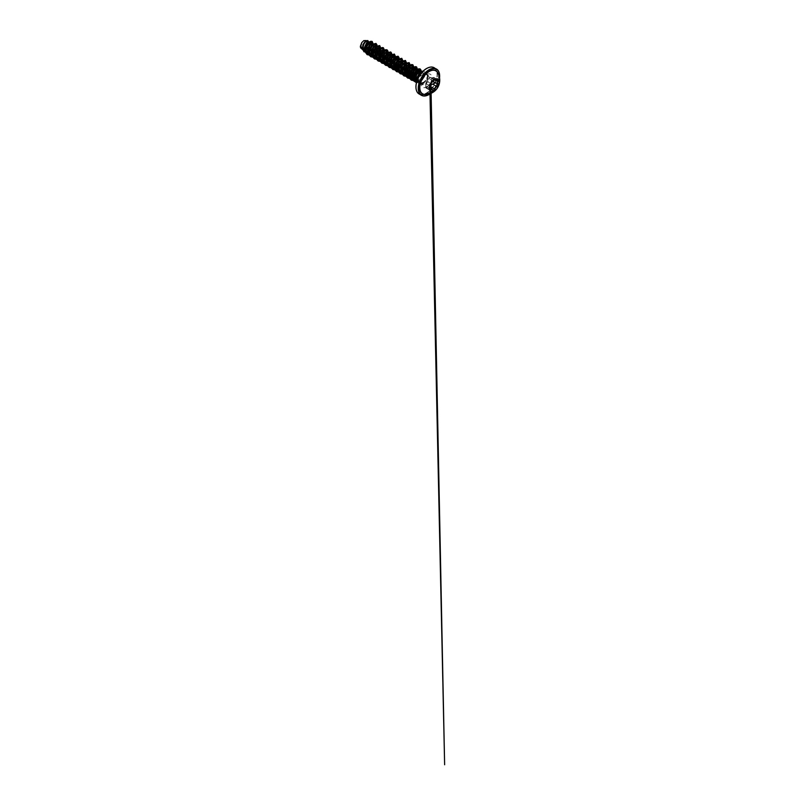 <?xml version="1.0" encoding="UTF-8"?>
<svg xmlns="http://www.w3.org/2000/svg" width="805" height="805" viewBox="0 0 805 805"><rect width="100%" height="100%" fill="white"/><g stroke="black" fill="none" stroke-linecap="round" stroke-linejoin="round"><path stroke-width="0.6" stroke-dasharray="4.03 3.02" d="M430.635 91.347L430.685 91.368A7.094 4.095 -60 0 1 430.635 91.347A7.094 4.095 -60 0 1 429.548 85.662A7.094 4.095 -60 0 1 434.177 79.403A7.094 4.095 -60 0 1 437.729 79.051A7.094 4.095 -60 0 1 437.749 79.071L437.729 79.051M432.939 81.033L433.664 78.87C434.63 77.984 433.905 76.958 432.798 77.642C431.339 78.306 430.605 78.236 430.574 77.451L429.93 77.28L426.64 81.194L425.775 86.377C425.362 87.584 426.087 88.61 426.64 87.604C427.385 86.538 428.129 86.598 428.854 87.795L428.169 87.071L426.006 88.067L425.815 83.539L429.81 85.843L429.88 88.983M434.811 79.816L434.056 79.615L430.635 83.66L429.8 89.979M425.775 83.418L426.559 81.305L430.001 77.27L430.917 77.984L432.798 77.622M437.256 79.836L436.25 80.339M428.854 87.795L430.162 88.017M429.135 93.139C436.069 89.576 440.929 76.686 437.387 72.359A13.242 7.647 -60 0 1 429.186 93.128A13.242 7.647 -60 0 1 424.668 94.396M363.759 40.803A4.568 2.636 120 0 0 360.529 46.408A4.568 2.636 120 0 0 363.759 48.27A4.568 2.636 120 0 0 366.989 42.675A4.568 2.636 120 0 0 363.759 40.803M423.973 74.754L421.287 75.318A4.941 2.858 -60 0 0 419.133 81.587L421.116 83.237L422.987 82.935L425.714 80.742C427.586 78.528 428.18 75.61 427.002 74.684A5.534 3.2 -60 0 1 427.586 79.172A5.534 3.2 -60 0 1 424.034 83.861A5.534 3.2 -60 0 1 421.267 84.133A5.534 3.2 -60 0 1 420.784 83.74A5.534 3.2 -60 0 1 420.27 80.238L420.25 80.279C420.824 77.833 422.041 76.002 423.913 74.784L423.973 74.754M420.25 80.279A5.494 3.17 -60 0 1 424.074 74.362A5.494 3.17 -60 0 1 424.688 74.07L424.517 74.493M420.27 80.238L420.291 80.248C420.965 77.874 422.253 76.083 424.144 74.885L426.821 74.553L427.868 75.157A5.534 3.2 120 0 0 425.1 75.439A5.534 3.2 120 0 0 421.488 80.309A5.534 3.2 120 0 0 422.333 84.746A5.534 3.2 120 0 0 425.1 84.475A5.534 3.2 120 0 0 428.713 79.594A5.534 3.2 120 0 0 427.868 75.157L426.107 75.539C423.279 77.169 421.518 81.345 421.8 83.468L422.333 84.746L421.267 84.133M364.585 49.528L363.337 48.803A4.941 2.858 120 0 0 363.78 48.592A4.941 2.858 120 0 0 363.8 48.572L366.879 46.086L368.298 42.806M367.784 51.842L368.288 51.751M371.306 53.482L373.49 52.325M371.467 53.965L371.97 53.875M374.979 55.615L375.593 55.404M375.15 56.098L375.653 55.998M378.662 57.739L379.276 57.527M382.345 59.862L382.949 59.661M382.506 60.345L383.009 60.244M386.028 61.985L386.631 61.784M386.189 62.468L386.692 62.367M389.701 64.108L390.314 63.907M389.872 64.591L390.375 64.501M393.383 66.231L393.997 66.03M397.066 68.365L397.67 68.153M397.227 68.848L397.73 68.747M400.749 70.488L401.353 70.277M400.91 70.971L401.413 70.87M404.422 72.611L405.036 72.41M404.593 73.094L405.096 72.993M408.105 74.734L408.719 74.533M411.788 76.857L412.391 76.656M411.949 77.34L412.452 77.25M415.471 78.981L416.074 78.779M415.632 79.464L416.135 79.373M416.829 80.882L419.757 80.903L421.901 79.443L424.074 75.841L424.175 74.291L423.611 73.386L421.528 73.859C419.566 75.257 418.047 79.373 419.133 81.587M417.03 80.832L417.634 82.694L420.472 84.324L422.363 83.931L425.915 81.104L427.847 77.169L427.928 75.489L427.022 74.06L427.817 77.149L424.225 82.774L420.441 84.314L417.624 82.704L417.01 80.892L418.369 81.577L420.421 81.295L424.064 77.884L424.839 75.771L424.426 73.879L422.766 73.929L421.287 75.318M368.217 41.8L367.724 41.125M365.218 49.417L366.003 49.025M367.935 47.334L369.636 43.893L369.203 42.001M367.845 50.936L370.149 49.437L367.835 51.037L365.691 51.369M372.624 43.953L372.413 45.734L371.991 43.581M371.618 49.457L373.158 46.69L372.916 44.144M376.277 48.028L376.287 46.509M375.301 51.58L376.841 48.813L376.589 46.267M380.02 49.769L379.97 48.632M378.984 53.704L380.513 50.946L380.272 48.391M383.703 51.892L383.653 50.755M382.657 55.827L384.196 53.07L383.955 50.514M387.386 54.016L387.336 52.878M386.34 57.96L387.799 55.424M388.04 53.472L387.638 52.647M391.069 56.139L391.009 55.012M390.023 60.083L391.482 57.547M391.723 55.595L391.311 54.77M394.742 58.272L394.692 57.135M393.705 62.206L395.164 59.681M395.406 57.719L394.993 56.893M398.425 60.395L398.374 59.258M397.388 64.33L398.847 61.804M402.108 62.518L401.816 60.898M401.061 66.453L402.52 63.927M402.762 61.965L402.359 61.14M405.79 64.641L405.499 63.021M404.744 68.576L406.203 66.05M406.445 64.088L405.871 63.142M409.463 66.765L409.182 65.145M408.427 70.709L409.886 68.173M410.127 66.221L409.715 65.396M413.146 68.888L412.864 67.268M412.11 72.832L413.569 70.297M413.81 68.345L413.136 67.338M416.829 71.021L416.779 69.884M415.783 74.956L417.242 72.42M417.483 70.468L417.081 69.643M419.164 76.234L419.828 75.167M420.441 73.527L420.482 72.098M425.04 81.496L422.454 83.207L419.918 83.277L418.258 81.526L417.986 78.467L420.381 75.751L421.196 73.275M421.186 72.681L420.814 71.826M370.28 48.582L366.708 51.258L365.027 51.369L363.669 50.685L362.562 47.928L363.286 44.305L365.289 41.458L367.382 40.713L368.237 41.87L367.895 44.124L364.434 48.129M367.382 40.713L365.852 40.25L367.181 42.313M363.669 50.685L361.908 49.025L364.605 49.618M363.337 48.803L361.365 48.793L362.371 49.377M373.168 43.923L371.377 48.552L367.432 51.872M368.449 41.538L367.382 45.483L363.8 48.572L366.335 46.77L367.955 44.335L368.479 41.981L367.794 40.542M372.172 41.447L373.107 44.295L371.286 48.632L367.613 51.762L364.021 51.832M369.264 41.951L368.962 43.088L371.025 42.464L372.001 43.903M426.117 74.312L427.163 75.127L427.334 76.596L425.583 80.42L423.913 82.06L420.2 83.237L418.721 82.513L417.564 79.423M420.391 71.554L422.514 72.198L423.47 73.839L422.575 76.928L420.059 79.856L416.95 81.064M419.717 71.172L418.137 75.972L415.913 78.055L413.438 78.93M416.044 69.049L415.481 72.148M412.281 75.901L409.765 76.807M408.598 73.778L407.984 74.13M404.915 71.645L404.301 72.007M401.232 69.522L398.717 70.438M397.559 67.399L396.946 67.751M397.64 58.423L397.086 61.522M393.876 65.275L393.263 65.628M390.194 63.152L387.678 64.058M387.265 52.436L389.389 53.07L390.345 54.68L389.499 57.719L387.064 60.627L383.995 61.935M383.583 50.313L385.706 50.946L386.652 52.416M382.838 58.896L382.224 59.258M379.9 48.179L382.023 48.823L382.969 50.292M379.155 56.773L376.639 57.688M376.217 46.056L378.35 46.7L379.266 47.928L378.914 50.333L377.303 53.019L374.858 55.002M372.544 43.933L374.667 44.577L375.613 46.036M374.204 50.141L371.175 52.878M370.874 53.995L373.933 51.943M376.338 47.817L376.539 46.217M374.556 56.119L377.605 54.076M379.95 50.152L380.222 48.35M378.229 58.242L381.298 56.189M383.633 52.285L383.894 50.474M381.912 60.375L384.971 58.312M387.316 54.408L387.577 52.597M385.595 62.498L388.644 60.445M390.999 56.531L391.26 54.72M389.278 64.621L392.337 62.559M394.671 58.654L394.943 56.843M392.951 66.745L396.01 64.692M398.354 60.778L398.616 58.966M396.634 68.868L399.693 66.815M402.037 62.911L402.299 61.1M400.316 70.991L403.375 68.938M405.72 65.034L405.982 63.152M403.999 73.124L407.048 71.071M409.403 67.157L409.654 65.275M407.672 75.247L410.731 73.195M413.076 69.28L413.337 67.399M411.355 77.371L414.414 75.308M416.759 71.403L417.02 69.592M415.038 79.494L418.097 77.441M420.502 73.315L420.703 71.715M416.708 81.818L419.174 81.446L423.229 77.652L424.185 75.439L424.064 72.641L422.172 72.128M370.713 54.74L375.17 51.047L377.082 45.935M374.395 56.863L378.863 53.15L380.765 48.028M380.091 57.849L383.21 54.207L384.438 50.182M383.764 59.983L386.893 56.33L388.121 52.315M387.447 62.106L390.566 58.463L391.804 54.438M391.129 64.229L394.249 60.586L395.486 56.561M394.802 66.352L397.932 62.71L399.159 58.685M398.485 68.475L401.615 64.833L402.842 60.808M402.168 70.599L405.297 66.956L406.525 62.931M405.851 72.732L408.97 69.079L410.208 65.064M409.534 74.855L412.653 71.212L413.881 67.187M413.207 76.978L416.336 73.335L417.564 69.311M416.889 79.101L419.989 75.509L421.246 71.524M423.36 70.921L424.658 72.047L424.899 73.617L423.561 77.743L420.311 81.375L416.477 82.694L420.311 81.416L423.581 77.783L424.929 73.647L424.688 72.068L423.35 70.931M427.022 74.06L424.688 74.07L427.022 74.06M372.594 53.663L375.472 50.534L376.951 46.881M376.277 55.787L379.145 52.657L380.634 49.004M379.96 57.91L382.476 55.304L384.055 52.174L384.367 49.377L383.391 47.716M383.633 60.033L386.511 56.903L387.99 53.251M387.316 62.156L390.194 59.027L391.673 55.374M390.999 64.279L393.514 61.683L395.104 58.544L395.406 55.756L394.43 54.096M394.681 66.413L397.549 63.283L399.039 59.63M398.354 68.536L400.88 65.93L402.46 62.8L402.762 60.003L401.796 58.342M402.037 70.659L404.563 68.053L406.143 64.923L406.445 62.126L405.468 60.466M405.72 72.782L408.236 70.176L409.826 67.046L410.127 64.259L409.151 62.599M409.403 74.905L411.919 72.309L413.498 69.17L413.81 66.382L412.834 64.722M413.086 77.028L416.145 73.587L417.513 69.673M416.759 79.162L419.636 76.032L421.116 72.38M362.391 49.025A4.921 2.838 120 0 0 365.45 47.072M420.291 80.248A5.494 3.17 -60 0 1 424.718 74.09L424.758 74.583M433.181 77.481C434.328 77.361 434.519 77.854 433.754 78.971L433.664 78.87M430.001 77.27L430.715 77.461C430.715 78.206 431.42 78.266 432.828 77.642L436.914 80.007M434.298 79.524L430.574 77.451M432.979 80.923L428.854 78.437M430.866 83.519L426.64 81.194M425.775 86.377L425.825 83.549L429.81 85.843M426.64 87.604L426.751 87.685C426.137 88.761 425.352 87.654 425.825 86.356L429.91 88.721M433.321 90.673L428.169 87.071L432.949 90.23M433.704 81.748L437.759 84.082M436.209 80.379L433.754 78.971L433.01 80.872M429.89 85.894L425.845 83.559M438.101 73.577A13.433 7.758 -60 0 1 429.095 93.229A13.433 7.758 -60 0 1 426.076 94.406M415.974 86.95A14.923 8.614 120 0 0 426.529 92.957A14.923 8.614 120 0 0 437.075 74.684A14.923 8.614 120 0 0 426.529 68.596M419.113 93.964A15.134 8.734 120 0 0 426.68 93.219A15.134 8.734 120 0 0 436.562 79.886A15.134 8.734 120 0 0 434.237 67.761M426.529 86.95A7.557 4.357 120 0 0 431.862 77.693A7.557 4.357 120 0 0 426.529 74.613A7.557 4.357 120 0 0 421.186 83.861A7.557 4.357 120 0 0 426.529 86.95M439.641 76.083A15.134 8.734 -60 0 1 428.944 94.527M439.55 77.874A14.923 8.614 -60 0 1 430.524 93.511M426.751 87.685L429.8 89.436M419.657 82.472L420.784 83.74M416.98 80.973L417.493 81.265M423.611 73.386L424.275 73.768M426.268 74.342L424.064 73.678M418.721 82.513L417.02 80.913M418.831 70.075L416.708 69.431M415.149 67.952L413.025 67.308M407.793 63.696L405.67 63.062M404.11 61.572L401.987 60.928M400.427 59.449L398.304 58.805M396.744 57.326L394.621 56.682M393.071 55.203L390.948 54.559M371.025 42.464L368.861 41.81M430.705 93.44L436.592 86.588L439.58 78.065M434.67 79.504L429.971 77.25L426.67 81.154L425.815 83.539M433.976 77.491L438.041 79.836M430.927 77.984L433.945 79.725M426.006 88.067L430.071 90.412M431.078 91.559L431.037 89.526"/><path stroke-width="1.21" d="M437.749 79.071A7.094 4.095 -60 0 1 438.816 84.756A7.094 4.095 -60 0 1 434.177 90.995A7.094 4.095 -60 0 1 430.655 91.357A7.094 4.095 -60 0 1 429.598 85.682A7.094 4.095 -60 0 1 434.227 79.433A7.094 4.095 -60 0 1 437.779 79.081A7.094 4.095 -60 0 1 438.866 84.767A7.094 4.095 -60 0 1 434.227 91.015A7.094 4.095 -60 0 1 430.685 91.368M430.947 83.468L434.137 79.584L434.952 79.826C435.052 80.601 435.726 80.661 436.954 80.007C438.162 79.152 438.997 80.329 437.95 81.426C437.065 82.563 437.065 83.448 437.95 84.092C438.997 84.525 438.162 86.668 436.954 86.668C435.726 86.89 435.052 87.725 434.952 89.154L434.137 90.754L432.949 90.311C432.386 89.264 431.722 89.204 430.947 90.13C430.212 91.257 429.377 90.069 429.951 88.711L429.951 86.034C429.377 85.883 430.212 83.74 430.947 83.468L430.866 83.519M429.93 88.208L430.574 86.799C430.605 85.159 431.339 84.243 432.798 84.042L432.194 84.284C431.158 84.726 430.665 85.572 430.715 86.799L430.142 88.208L432.949 90.23C433.342 91.378 434.891 90.482 434.811 89.154C434.861 87.987 435.364 87.151 436.34 86.668L436.914 86.538C438.061 86.548 438.836 84.545 437.85 84.143L437.85 84.143C436.924 83.468 436.924 82.533 437.85 81.325C438.574 80.188 438.373 79.695 437.256 79.836M429.8 89.979L431.228 89.627C431.943 89.134 432.516 89.335 432.949 90.23L432.949 90.311M431.037 89.526L430.917 83.509L429.84 85.159L430.232 86.467M432.798 84.042C433.905 84.092 434.63 82.231 433.664 81.818L432.939 81.033M424.668 94.396L424.668 94.396A13.242 7.647 -60 0 1 420.119 84.857A13.242 7.647 -60 0 1 429.186 71.504A13.242 7.647 -60 0 1 437.387 72.359L437.387 72.359A14.218 14.218 0 0 1 424.668 94.396L429.135 93.139M364.605 49.618L365.218 49.417M366.667 51.228L364.585 49.528M369.203 42.001L367.724 41.125L365.752 41.649C364.212 42.866 362.864 45.945 363.236 48.28L364.816 50.856L367.422 51.077M369.072 41.9L366.547 42.876L364.484 47.374L365.259 50.916L367.784 51.842M368.288 51.751L371.618 49.457M372.916 44.144L371.135 43.52L370.069 44.144L367.533 48.904L367.674 51.55L368.982 53.261L371.306 53.482M372.745 44.023L370.23 45L368.167 49.497L368.942 53.039L371.467 53.965M371.97 53.875L375.301 51.58M376.287 46.509L374.858 45.674L373.751 46.277L371.216 51.027L371.357 53.673L372.665 55.384L374.979 55.615M376.589 46.267L375.412 46.096L373.912 47.133L371.85 51.621L372.614 55.163L375.15 56.098M375.653 55.998L378.984 53.704M379.97 48.632L378.541 47.797L377.434 48.401L374.889 53.15L375.039 55.797L376.338 57.507L378.662 57.739M380.272 48.391L379.085 48.22L377.595 49.256L375.533 53.744L376.297 57.296L378.833 58.222M379.326 58.121L382.657 55.827M383.653 50.755L383.12 50.011L381.107 50.524L378.571 55.273L378.722 57.92L380.02 59.64L382.345 59.862M383.955 50.514L382.767 50.343L381.278 51.379L379.205 55.877L379.98 59.419L382.506 60.345M383.009 60.244L386.34 57.96M387.336 52.878L386.803 52.134L384.79 52.647L382.254 57.407L382.405 60.053L383.703 61.764L386.028 61.985M387.638 52.647L386.45 52.466L384.951 53.502L382.888 58L383.663 61.542L386.189 62.468M386.692 62.367L390.023 60.083M391.009 55.012L389.58 54.177L388.473 54.77L385.937 59.53L386.078 62.176L387.386 63.887L389.701 64.108M391.311 54.77L390.133 54.589L388.634 55.626L386.571 60.123L387.336 63.665L389.872 64.591M390.375 64.501L393.705 62.206M394.692 57.135L393.263 56.3L392.156 56.893L389.61 61.653L389.761 64.299L391.059 66.01L393.383 66.231M394.993 56.893L393.806 56.722L392.317 57.749L390.254 62.247L391.019 65.789L393.554 66.714M394.048 66.624L397.388 64.33M398.374 59.258L396.946 58.423L395.829 59.027L393.293 63.776L393.444 66.423L394.742 68.133L397.066 68.365M398.847 61.804L398.918 59.318L397.489 58.846L395.507 60.456L394.088 63.525L394.339 67.368L395.406 68.516L397.227 68.848M397.73 68.747L401.061 66.453M401.816 60.898L399.511 61.15L396.976 65.899L397.117 68.546L398.425 70.256L400.749 70.488M402.359 61.14L401.172 60.969L399.672 62.005L397.61 66.493L398.384 70.045L400.91 70.971M401.413 70.87L404.744 68.576M405.499 63.021L403.194 63.273L400.659 68.022L400.799 70.669L402.108 72.39L404.422 72.611M405.207 62.76L405.871 63.142L404.362 63.313L402.42 65.386L401.232 69.451L402.057 72.168L404.593 73.094M405.096 72.993L408.427 70.709M409.182 65.145L406.877 65.396L404.331 70.156L404.482 72.802L405.78 74.513L408.105 74.734M409.715 65.396L408.527 65.215L407.038 66.252L404.975 70.749L405.74 74.291L408.276 75.217M408.769 75.117L412.11 72.832M412.864 67.268L410.56 67.519L408.014 72.269L408.165 74.915L409.463 76.636L411.788 76.857M413.237 67.399L411.727 67.56L410.228 68.958L408.648 72.873L409.423 76.415L411.949 77.34M412.452 77.25L415.783 74.956M416.779 69.884L415.34 69.049L414.233 69.643L411.697 74.402L411.848 77.049L413.146 78.759L415.471 78.981M417.081 69.643L415.893 69.472L414.394 70.498L412.331 74.996L413.106 78.538L415.632 79.464M416.135 79.373L417.986 78.467L419.546 74.452L422.172 72.128M420.482 72.098L419.023 71.172L416.316 73.778L415.38 76.525L415.521 79.172L416.98 80.973M420.814 71.826L419.083 71.806L416.749 74.634L415.954 77.954L417 80.903L417.272 77.411L418.821 73.969L421.116 71.575L423.36 70.921M368.298 42.806L368.217 41.8M366.003 49.025L367.935 47.334M370.149 49.437L372.333 46.006M373.49 52.325L376.227 48.22M375.593 55.404L377.736 53.945L380.02 49.769M379.276 57.527L381.419 56.068L383.703 51.892M382.949 59.661L385.102 58.191L387.386 54.016M387.799 55.424L388.04 53.472M386.631 61.784L388.785 60.315L391.069 56.139M391.482 57.547L391.723 55.595M390.314 63.907L392.458 62.438L394.742 58.272M395.164 59.681L395.406 57.719M393.997 66.03L396.141 64.571L398.425 60.395M397.67 68.153L399.823 66.694L402.108 62.518M402.52 63.927L402.762 61.965M401.353 70.277L403.506 68.817L405.79 64.641M406.203 66.05L406.445 64.088M405.036 72.41L407.179 70.941L409.463 66.765M409.886 68.173L410.127 66.221M408.719 74.533L410.862 73.064L413.146 68.888M413.569 70.297L413.81 68.345M412.391 76.656L414.545 75.187L416.829 71.021M417.242 72.42L417.483 70.468M416.074 78.779L419.164 76.234M419.828 75.167L420.391 73.718M421.196 73.275L421.186 72.681M364.021 48.441L366.376 45.644M362.371 49.377L360.58 47.847L360.368 46.308L361.727 42.655L363.79 40.642L367.382 40.713M367.181 42.313L366.456 45.483M361.727 42.655L360.861 46.197L362.411 49.497M370.069 44.144L369.495 42.957L371.628 42.383L372.624 43.953M372.383 45.805L370.089 49.487M365.691 51.369L364.001 50.363L363.236 48.28M370.874 53.995L367.623 53.683L366.597 52.416L366.144 50.574L367.01 46.257L369.495 42.957L369.294 41.971L370.884 41.266L372.182 41.447L373.168 43.923M367.432 51.872L364.041 51.842L362.31 48.793L363.065 44.406L365.48 41.105L367.805 40.552L368.449 41.538M369.264 41.951L366.839 44.728L365.339 48.572L365.4 52.265L367.11 54.629L365.43 52.285L365.369 48.592L366.869 44.748L369.264 41.951L372.151 41.437M364.041 51.842L362.28 48.773L363.035 44.386L365.45 41.085L367.774 40.532M372.001 43.903L370.28 48.582M417.564 79.423L418.942 74.674L421.83 72.178M416.95 81.064L414.957 80.309L414.152 79.091L414.605 73.718L416.678 70.82L418.831 70.075L419.717 71.172M413.438 78.93L411.275 78.186L410.48 76.968L410.922 71.595L412.995 68.687L415.149 67.952L416.044 69.049M415.481 72.148L412.281 75.901M409.765 76.807L407.592 76.062L406.797 74.845L407.239 69.461L409.322 66.563L411.466 65.819L412.361 66.926M412.412 67.288L411.466 70.669L408.598 73.778M407.984 74.13L405.74 74.684L403.919 73.939L402.792 71.082L403.557 67.338L405.64 64.44L407.793 63.696L408.678 64.803M408.739 65.165L407.783 68.546L404.915 71.645M404.301 72.007L402.057 72.561L400.236 71.816L399.109 68.958L399.884 65.215L401.957 62.317L404.11 61.572L404.996 62.669M405.056 63.042L404.1 66.423L401.232 69.522M398.717 70.438L396.553 69.683L395.758 68.465L396.201 63.092L398.274 60.194L400.427 59.449L401.323 60.546M401.373 60.918L400.427 64.299L397.559 67.399M396.946 67.751L394.702 68.314L392.87 67.56L391.743 64.702L392.518 60.959L394.601 58.061L396.744 57.326L397.64 58.423M397.086 61.522L393.876 65.275M393.263 65.628L391.019 66.181L389.197 65.436L388.07 62.579L388.835 58.835L390.918 55.937L393.071 55.203L393.957 56.3M394.017 56.662L393.061 60.043L390.194 63.152M387.678 64.058L385.515 63.313L384.388 60.456L385.162 56.712L387.235 53.814L389.006 52.959M383.995 61.935L381.832 61.19L380.705 58.332L381.479 54.589L383.552 51.691L385.706 50.946M386.652 52.416L385.706 55.797L382.838 58.896M382.224 59.258L379.98 59.812L378.149 59.067L377.052 56.571L377.495 53.221L379.155 50.282L381.218 48.823M382.969 50.292L382.023 53.673L379.155 56.773M376.639 57.688L374.466 56.934L373.369 54.438L373.822 51.097L375.482 48.159L377.535 46.7M374.858 55.002L372.614 55.565L370.793 54.81L369.696 52.315L370.139 48.974L371.799 46.036L373.852 44.577M375.613 46.036L374.204 50.141M371.175 52.878L368.932 53.432L367.11 52.687L366.074 50.645L366.174 47.867L368.962 43.088M373.933 51.943L376.277 48.028M376.539 46.217L375.834 44.597L374.194 44.496L372.192 46.006L370.542 48.743L369.817 51.933L370.35 54.67L372.061 56.199L374.556 56.119M377.605 54.076L379.95 50.152M380.222 48.35L379.517 46.72L377.877 46.62L375.875 48.139L374.214 50.866L373.5 54.056L374.023 56.793L375.744 58.332L378.229 58.242M381.298 56.189L383.633 52.285M383.894 50.474L383.2 48.843L381.55 48.743L379.558 50.262L377.897 52.989L377.183 56.179L377.706 58.926L379.427 60.456L381.912 60.375M384.971 58.312L387.316 54.408M387.577 52.597L386.873 50.967L385.233 50.866L383.23 52.385L381.58 55.112L380.856 58.302L381.389 61.049L383.11 62.579L385.595 62.498M388.644 60.445L390.999 56.531M391.26 54.72L390.556 53.09L388.916 52.989L386.913 54.509L385.263 57.246L384.538 60.425L385.072 63.172L386.782 64.702L389.278 64.621M392.337 62.559L394.671 58.654M394.943 56.843L394.239 55.213L392.599 55.122L390.596 56.632L388.936 59.369L388.221 62.559L388.745 65.296L390.465 66.825L392.951 66.745M396.01 64.692L398.354 60.778M398.616 58.966L397.922 57.346L396.271 57.246L394.279 58.755L392.619 61.492L391.904 64.682L392.427 67.419L394.148 68.948L396.634 68.868M399.693 66.815L402.037 62.911M402.299 61.1L401.604 59.469L399.954 59.369L397.952 60.888L396.302 63.615L395.577 66.805L396.11 69.542L397.831 71.082L400.316 70.991M403.375 68.938L405.72 65.034M405.982 63.152L405.247 61.562L403.587 61.512L401.604 63.052L399.964 65.789L399.26 68.968L399.803 71.685L401.514 73.205L403.999 73.124M407.048 71.071L409.403 67.157M409.654 65.275L408.93 63.696L407.27 63.635L405.277 65.175L403.647 67.912L402.943 71.092L403.476 73.808L405.197 75.328L407.672 75.247M410.731 73.195L413.076 69.28M413.337 67.399L412.603 65.819L410.952 65.758L408.96 67.298L407.32 70.035L406.616 73.215L407.159 75.942L408.88 77.451L411.355 77.371M414.414 75.308L416.759 71.403M417.02 69.592L416.326 67.962L414.676 67.872L412.683 69.381L411.023 72.118L410.298 75.308L410.832 78.045L412.552 79.574L415.038 79.494M418.097 77.441L420.441 73.527M420.703 71.715L420.119 70.186L418.731 69.874L415.269 73.064L414.042 78.648L414.927 80.802L416.708 81.818M371.618 54.287L369.203 55.062L367.11 54.629L370.713 54.74M377.082 45.935L376.046 43.48L372.977 44.094L369.908 48.089L369.052 50.715L369.515 55.394L370.823 56.773L374.395 56.863M380.765 48.028L379.729 45.603L376.66 46.217L373.59 50.212L372.735 52.838L373.188 57.517L374.506 58.896L376.589 59.329L378.994 58.564M384.438 50.182L383.401 47.726L382.013 47.545L378.652 50.021L377.263 52.335L376.267 57.527L376.871 59.64L378.189 61.019L380.272 61.462L382.677 60.687L380.252 61.442L378.189 61.019M383.069 60.456L383.764 59.983M388.121 52.315L387.084 49.86L385.696 49.679L382.335 52.144L380.946 54.468L379.94 59.651L380.554 61.774L381.872 63.152L383.955 63.585L386.36 62.81L383.925 63.565L381.872 63.152M386.752 62.579L387.447 62.106M391.804 54.438L390.767 51.983L387.698 52.597L384.629 56.592L383.774 59.218L384.237 63.897L385.545 65.275L387.628 65.708L390.033 64.933M390.435 64.702L391.129 64.229M395.486 56.561L394.45 54.106L391.381 54.72L388.312 58.715L387.457 61.341L387.919 66.02L389.228 67.399L391.311 67.831L393.715 67.067M399.159 58.685L398.133 56.229L395.054 56.843L391.985 60.838L391.139 63.464L391.592 68.143L392.91 69.522L394.993 69.954L397.398 69.19M397.791 68.958L398.485 68.475M402.842 60.808L401.806 58.352L398.737 58.966L395.668 62.961L394.812 65.587L395.275 70.266L396.583 71.645L398.676 72.088L401.081 71.313M401.474 71.082L402.168 70.599M406.525 62.931L405.489 60.476L402.42 61.1L399.35 65.084L398.495 67.721L398.958 72.39L400.266 73.768L402.349 74.211L404.754 73.436M405.156 73.205L405.851 72.732M410.208 65.064L409.171 62.609L406.102 63.223L403.033 67.218L402.178 69.844L402.641 74.523L403.949 75.901L406.032 76.334L408.437 75.559M413.881 67.187L412.854 64.732L411.466 64.551L408.105 67.016L406.706 69.341L405.71 74.523L406.314 76.646L407.632 78.025L409.715 78.457L412.12 77.683L409.695 78.437L407.632 78.025M417.564 69.311L416.527 66.855L415.139 66.674L411.778 69.15L410.389 71.464L409.383 76.646L409.997 78.769L411.305 80.148L413.398 80.581L415.803 79.816L413.368 80.56L411.305 80.148M416.195 79.584L416.889 79.101M421.246 71.524L420.21 68.978L418.821 68.797L415.461 71.273L413.217 76.213L413.066 78.779L413.679 80.892L416.467 82.714L413.649 80.872L413.035 78.759L414.042 73.567L417.111 69.572L420.21 68.978M423.35 70.931L421.116 71.605L418.852 73.99L417.312 77.381L417.03 80.832M372.021 54.046L372.594 53.663M376.951 46.881L376.921 44.738L376.016 43.46L372.946 44.074L369.877 48.069L369.022 50.695L369.485 55.374L370.793 56.753L372.886 57.195L375.301 56.41M375.704 56.179L376.277 55.787M380.634 49.004L380.735 48.079M380.735 48.048L379.698 45.593L376.629 46.207L373.56 50.192L372.705 52.818L373.158 57.497L374.476 58.876L376.569 59.318L378.984 58.534M383.401 47.726L380.302 48.33L377.233 52.325L376.237 57.507L378.159 61.009M383.059 60.425L383.633 60.033M387.99 53.251L387.96 51.117L387.054 49.84L383.985 50.453L382.305 52.124L380.061 57.075L379.91 59.63L381.842 63.132M386.742 62.549L387.316 62.156M391.673 55.374L391.643 53.241L390.737 51.963L387.668 52.577L384.599 56.571L383.744 59.198L384.206 63.877L385.515 65.255L387.608 65.688L390.023 64.913M390.425 64.672L390.999 64.279M394.42 54.086L391.351 54.7L389.67 56.38L387.426 61.321L387.275 63.887L389.197 67.379L391.29 67.811L393.705 67.036M399.039 59.63L398.998 57.487L398.103 56.209L395.024 56.823L391.954 60.818L391.109 63.444L391.562 68.123L392.88 69.502L394.973 69.944L397.378 69.16M397.781 68.928L398.354 68.536M401.776 58.342L398.706 58.956L397.026 60.627L394.782 65.567L394.631 68.133L396.553 71.625L398.646 72.068L401.061 71.283M401.464 71.051L402.037 70.659M405.458 60.466L402.389 61.079L400.709 62.75L398.465 67.701L398.314 70.256L400.236 73.758L402.329 74.191L404.744 73.416M405.146 73.175L405.72 72.782M409.171 62.609L406.072 63.203L404.392 64.873L402.148 69.824L401.997 72.38L403.919 75.881L406.012 76.314L408.427 75.539M412.854 64.732L409.745 65.326L406.676 69.321L405.68 74.503L407.602 78.005M417.513 69.673L416.497 66.835L415.108 66.654L411.747 69.129L410.359 71.444L409.353 76.626L411.275 80.128M416.185 79.544L416.759 79.162M421.116 72.38L421.085 70.236L420.18 68.958M430.574 86.799L434.952 89.154M433.01 80.872L433.664 81.818M437.759 84.082L433.754 81.778C434.791 82.201 434.006 84.213 432.828 84.173L436.954 86.668M436.954 80.007L437.598 79.755M436.914 80.007C435.636 80.701 434.931 80.641 434.811 79.816L434.056 79.615L435.092 80.389L436.924 80.017M430.071 90.412L429.951 86.034M437.95 81.426L436.209 80.379M434.952 79.826L434.298 79.524M429.8 89.436L430.947 90.13M426.076 94.406A13.433 7.758 -60 0 1 419.717 85.914A13.433 7.758 -60 0 1 429.095 71.293A13.433 7.758 -60 0 1 438.101 73.577M430.524 93.511A14.923 8.614 -60 0 1 429.095 94.447A14.923 8.614 -60 0 1 418.55 88.349A14.923 8.614 -60 0 1 429.095 70.075A14.923 8.614 -60 0 1 439.55 77.874M428.944 94.527A15.134 8.734 -60 0 1 421.377 95.282A15.134 8.734 -60 0 1 419.063 83.157A15.134 8.734 -60 0 1 428.944 69.824A15.134 8.734 -60 0 1 436.511 69.069A15.134 8.734 -60 0 1 439.641 76.083M426.529 68.596A14.923 8.614 120 0 0 415.974 86.95M426.68 68.516A15.134 8.734 120 0 0 416.789 81.848A15.134 8.734 120 0 0 419.113 93.964C416.014 92.323 414.947 86.99 416.91 81.174C418.58 75.942 422.524 70.78 426.57 68.495C429.598 66.835 432.154 66.584 434.237 67.761A15.134 8.734 120 0 0 426.68 68.516M419.113 93.964L421.377 95.282C423.47 96.449 426.026 96.208 429.055 94.537L430.705 93.44M364.816 50.856L365.963 51.52M368.982 53.261L369.646 53.643M372.665 55.384L373.329 55.766M376.338 57.507L377.002 57.9M380.02 59.64L380.685 60.023M383.703 61.764L384.367 62.146M387.386 63.887L388.05 64.269M391.059 66.01L391.723 66.392M394.742 68.133L395.406 68.516M398.425 70.256L399.089 70.649M402.108 72.39L402.772 72.772M405.78 74.513L406.455 74.895M409.463 76.636L410.127 77.018M413.146 78.759L413.81 79.142M375.764 45.764L376.428 46.147M379.447 47.887L380.111 48.27M383.12 50.011L383.794 50.393M386.803 52.134L387.467 52.526M390.485 54.267L391.15 54.649M394.168 56.39L394.832 56.773M397.841 58.513L398.515 58.896M401.524 60.637L402.188 61.019M408.89 64.883L409.453 65.215M412.563 67.016L413.136 67.338M416.245 69.139L416.91 69.522M419.928 71.263L420.592 71.645M434.237 67.761L438.061 70.438L439.148 72.45L439.58 78.065M420.955 71.726L420.391 71.554M414.957 80.309L413.337 78.789M411.275 78.186L409.654 76.666M407.592 76.062L405.982 74.543M411.466 65.819L409.343 65.185M403.919 73.939L402.299 72.42M400.236 71.816L398.616 70.297M396.553 69.683L394.933 68.163M392.87 67.56L391.25 66.04M389.197 65.436L387.577 63.917M385.515 63.313L383.894 61.794M381.832 61.19L380.212 59.671M378.149 59.067L376.529 57.547M374.466 56.934L372.856 55.414M370.793 54.81L369.173 53.291M367.11 52.687L365.49 51.168M433.945 79.725L435.092 80.389M433.704 81.748L437.799 84.112M429.9 85.904L430.917 83.509L434.67 79.504M429.88 88.983L429.91 90.321M429.92 90.713L444.632 764.75L431.078 91.559M432.979 90.251L432.355 89.476"/></g></svg>
